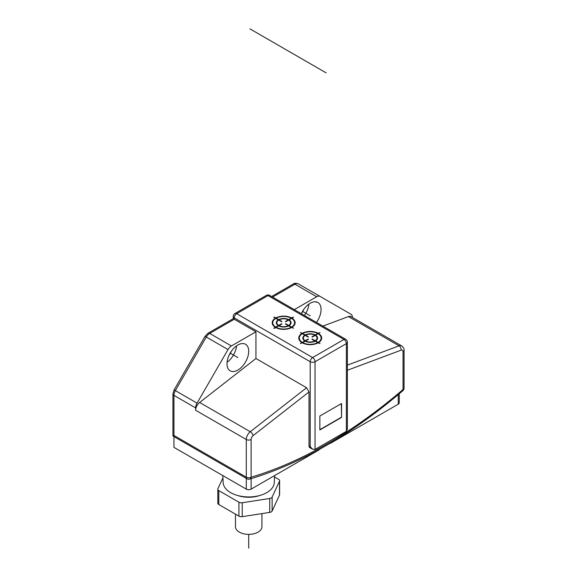 <?xml version="1.0" encoding="UTF-8"?>
<svg xmlns="http://www.w3.org/2000/svg" width="577" height="577" viewBox="0 0 577 577"><rect width="100%" height="100%" fill="white"/><g stroke="black" fill="none" stroke-linecap="round" stroke-linejoin="round"><path stroke-width="0.87" d="M173.944 436.587L173.944 447.363L246.292 489.137A3.412 1.969 0 0 0 251.118 489.137L318.648 450.147A3.412 1.969 0 0 0 319.492 449.339M231.377 351.234A9.21 5.316 -60 0 1 229.141 355.107M227.078 362.298A15.348 8.864 120 0 0 236.57 345.847M304.396 315.453A15.348 8.864 120 0 0 308.926 304.079M303.733 309.46A9.21 5.316 -60 0 1 301.497 313.333M248.709 351.285A15.348 8.864 -60 0 1 242.008 366.734A15.348 8.864 -60 0 1 230.18 370.845A15.348 8.864 -60 0 1 226.999 363.82A15.348 8.864 -60 0 1 233.699 348.371A15.348 8.864 -60 0 1 245.528 344.26A15.348 8.864 -60 0 1 248.709 351.285M195.646 407.896L195.646 410.269A6.823 3.938 -60 0 1 199.635 402.479L255.943 358.505L255.943 331.789L231.413 345.955A6.823 3.938 120 0 0 228.002 349.554L197.06 403.143A6.823 3.938 120 0 0 195.646 407.896L173.944 395.368L173.944 435.44L173.439 435.729M352.41 317.451L352.41 317.393A6.823 3.938 120 0 0 350.996 314.27L320.062 296.405A6.823 3.938 120 0 0 316.65 296.744L294.32 309.633M347.383 365.133L399.075 345.818A6.823 3.938 -60 0 1 401.65 345.875L350.996 316.636A6.823 3.938 120 0 0 348.429 316.571L322.882 326.12M301.338 313.679A15.348 8.864 -60 0 1 317.877 302.485A15.348 8.864 -60 0 1 321.057 309.517A15.348 8.864 -60 0 1 316.456 322.413M173.944 435.44L246.292 477.208A3.412 1.969 120 0 0 246.999 478.773A3.412 3.412 0 0 0 249.675 479.09A3.412 2.38 -106.5 0 0 251.118 477.208A3.412 1.969 180 0 1 246.292 477.208L246.292 439.508A6.823 3.938 -60 0 1 250.281 431.719L306.589 387.744L308.998 391.963L308.998 445.971L310.202 446.67L310.202 361.729L234.233 317.869L234.233 319.261C232.913 318.497 232.913 318.497 234.233 319.261L255.943 331.789M306.589 387.744L255.943 358.505M272.618 297.105L294.941 284.209A3.412 1.969 -120 0 0 293.239 284.043C294.349 283.098 296.059 283.04 298.352 283.877L320.062 296.405L298.352 283.877A6.823 3.938 120 0 0 294.941 284.209L316.65 296.744M308.998 445.971A3.412 1.969 120 0 0 309.705 447.536L312.619 449.216L315.028 449.454L346.38 431.351L347.383 429.144L347.383 342.233A3.412 1.969 180 0 1 346.38 343.625A3.412 1.969 -120 0 0 343.971 339.449L268.002 295.59L236.649 313.693A3.412 1.969 120 0 0 234.233 317.869A3.412 1.969 180 0 1 233.238 316.477L233.238 318.684L208.001 333.254A3.412 1.969 60 0 1 209.703 333.427A6.823 3.938 120 0 0 206.292 337.026L228.002 349.554M310.202 446.67L312.619 449.216M319.853 416.031L319.853 429.959L341.562 417.431L341.562 403.503L319.853 416.031M341.562 417.431L341.317 403.64M319.853 429.677L341.317 417.286M404.059 388.097A3.412 1.969 180 0 1 403.056 389.489A3.412 1.45 49.3 0 1 402.869 390.679A3.412 3.412 0 0 0 404.059 388.097L404.059 350.39A3.412 1.969 180 0 1 403.056 351.782A3.412 1.969 -60 0 0 401.065 350.189A3.412 2.279 -110.5 0 0 399.075 345.818L348.429 316.571M329.474 443.641A3.412 1.969 0 0 0 330.708 443.186L398.238 404.203A3.412 1.969 0 0 0 399.234 402.811L399.234 393.781M274.573 475.592L274.277 482.538A25.583 14.771 0 0 1 266.798 492.621A25.583 14.771 180 0 1 239.21 495.888A25.583 14.771 180 0 1 223.133 482.538L222.837 475.592M259.614 495.535A21.32 12.305 180 0 1 237.796 495.535M222.931 477.893L217.918 488.705A3.412 1.969 0 0 0 217.803 489.217A3.412 1.969 0 0 0 218.798 490.609L238.928 502.228A3.412 1.969 0 0 0 242.225 502.74L269.719 498.485A3.412 1.969 0 0 0 272.128 497.093L279.492 481.218A3.412 1.969 0 0 0 279.607 480.706A3.412 1.969 0 0 0 278.612 479.314L274.515 476.955M272.128 497.093L272.128 511.013A3.412 1.969 180 0 1 269.719 512.405L242.225 516.66A3.412 1.969 180 0 1 238.928 516.148L218.798 504.529A3.412 1.969 180 0 1 217.803 503.137L217.803 489.217M272.128 511.013L279.492 495.145A3.412 1.969 180 0 0 279.607 494.633L279.607 480.706M261.929 513.609L261.929 526.736A13.221 7.631 180 0 1 253.765 533.79A13.221 7.631 180 0 1 239.354 532.131A13.221 7.631 180 0 1 235.481 526.736L235.481 514.165M230.18 353.124L237.854 357.552M302.528 311.349L310.202 315.778M293.513 328.198L291.969 327.31A11.461 6.614 0 0 0 291.969 318.179L293.513 317.285L293.13 317.061L291.587 317.956A11.461 6.614 0 0 0 275.77 317.956L274.219 317.061L273.837 317.285L275.38 318.179A11.461 6.614 0 0 0 275.38 327.31L273.837 328.198L274.219 328.421L275.77 327.534A11.461 6.614 0 0 0 291.587 327.534L293.513 328.198M291.197 327.31A10.913 6.304 180 0 1 276.152 327.31L278.662 325.861A7.364 4.255 0 0 0 288.688 325.861L291.197 327.31M288.305 325.637A6.823 3.938 180 0 1 279.052 325.637L281.944 323.964L281.562 323.74L278.662 325.414A6.823 3.938 180 0 1 278.662 320.069L281.562 321.742L281.944 321.519L279.052 319.846A6.823 3.938 180 0 1 288.305 319.846L285.406 321.519L285.795 321.742L288.688 320.069A6.823 3.938 180 0 1 288.688 325.414L285.795 323.74L285.406 323.964L288.305 325.637M278.28 319.846A7.364 4.255 0 0 0 278.28 325.637L275.77 327.087A10.913 6.304 180 0 1 275.77 318.396L278.28 319.846M276.152 318.179A10.913 6.304 180 0 1 291.197 318.179L288.688 319.622A7.364 4.255 0 0 0 278.662 319.622L276.152 318.179M289.077 325.637A7.364 4.255 0 0 0 289.077 319.846L291.587 318.396A10.913 6.304 180 0 1 291.587 327.087L289.077 325.637M320.047 343.517L318.497 342.623A11.461 6.614 0 0 0 318.497 333.492L320.047 332.597L318.115 333.268A11.461 6.614 0 0 0 302.298 333.268L300.365 332.597L301.915 333.492A11.461 6.614 0 0 0 301.915 342.623L300.365 343.517L302.298 342.846A11.461 6.614 0 0 0 318.115 342.846L320.047 343.517M317.725 342.623A10.913 6.304 180 0 1 302.687 342.623L305.19 341.173A7.364 4.255 0 0 0 315.222 341.173L317.725 342.623M314.833 340.949A6.823 3.938 180 0 1 305.579 340.949L308.471 339.283L308.089 339.06L305.19 340.733A6.823 3.938 180 0 1 305.19 335.388L308.089 337.062L308.471 336.838L305.579 335.165A6.823 3.938 180 0 1 314.833 335.165L311.941 336.838L312.323 337.062L315.215 335.388A6.823 3.938 180 0 1 315.215 340.733L312.323 339.06L311.941 339.283L314.833 340.949M304.807 335.165A7.364 4.255 0 0 0 304.807 340.949L302.298 342.399A10.913 6.304 180 0 1 302.298 333.715L304.807 335.165M302.687 333.492A10.913 6.304 180 0 1 317.725 333.492L315.222 334.941A7.364 4.255 0 0 0 305.19 334.941L302.687 333.492M315.605 340.949A7.364 4.255 0 0 0 315.605 335.165L318.115 333.715A10.913 6.304 180 0 1 318.115 342.399L315.605 340.949M248.709 534.367L248.709 548.15M249.913 28.85L326.149 72.868M252.322 30.242L250.851 29.391M315.778 301.807L316.65 302.312M403.056 351.782L403.056 389.489A453.738 261.965 120 0 1 251.118 477.208L251.118 439.508A3.412 1.969 180 0 1 246.292 439.508L195.646 410.269M174.103 389.893L205.044 336.304L206.292 337.026L175.35 390.615A6.823 3.938 120 0 0 173.944 395.368A3.412 1.969 180 0 1 172.941 393.976L174.103 389.893L197.06 403.143M234.233 319.261L209.703 333.427L231.413 345.955M234.94 313.52A3.412 1.969 60 0 1 236.649 313.693L312.619 357.552L343.971 339.449A3.412 1.969 -60 0 1 345.673 339.283L269.704 295.424A3.412 1.969 120 0 0 268.002 295.59A3.412 1.969 -120 0 0 266.293 295.424L234.94 313.52A3.412 3.412 0 0 0 233.238 316.477M346.38 431.351L346.38 343.625L315.028 361.729A3.412 1.969 180 0 1 310.202 361.729A3.412 1.969 -60 0 1 312.619 357.552A3.412 1.969 60 0 1 315.028 361.729L315.028 449.454M251.118 439.508A3.412 1.969 -60 0 1 253.108 435.613L308.998 391.963M347.383 370.254L401.065 350.189M199.635 402.479L250.281 431.719A3.412 1.594 52 0 1 253.108 435.613M398.238 404.203L398.238 394.618M251.118 478.658L251.118 489.137M269.719 498.485L269.719 512.405M279.492 481.218L279.492 495.145M218.798 490.609L218.798 504.529M238.928 502.228L238.928 516.148M242.225 502.74L242.225 516.66M246.292 489.137L246.292 478.362M269.704 295.424A3.412 3.412 0 0 0 266.293 295.424M271.616 296.528L293.239 284.043M246.999 478.773L172.941 436.017L172.941 393.976M347.383 342.233A3.412 3.412 0 0 0 345.673 339.283M404.059 350.39C404.297 348.897 403.489 347.39 401.65 345.875M249.675 479.09C300.855 463.713 351.92 434.243 402.869 390.679M205.044 336.304L208.001 333.254"/></g></svg>
